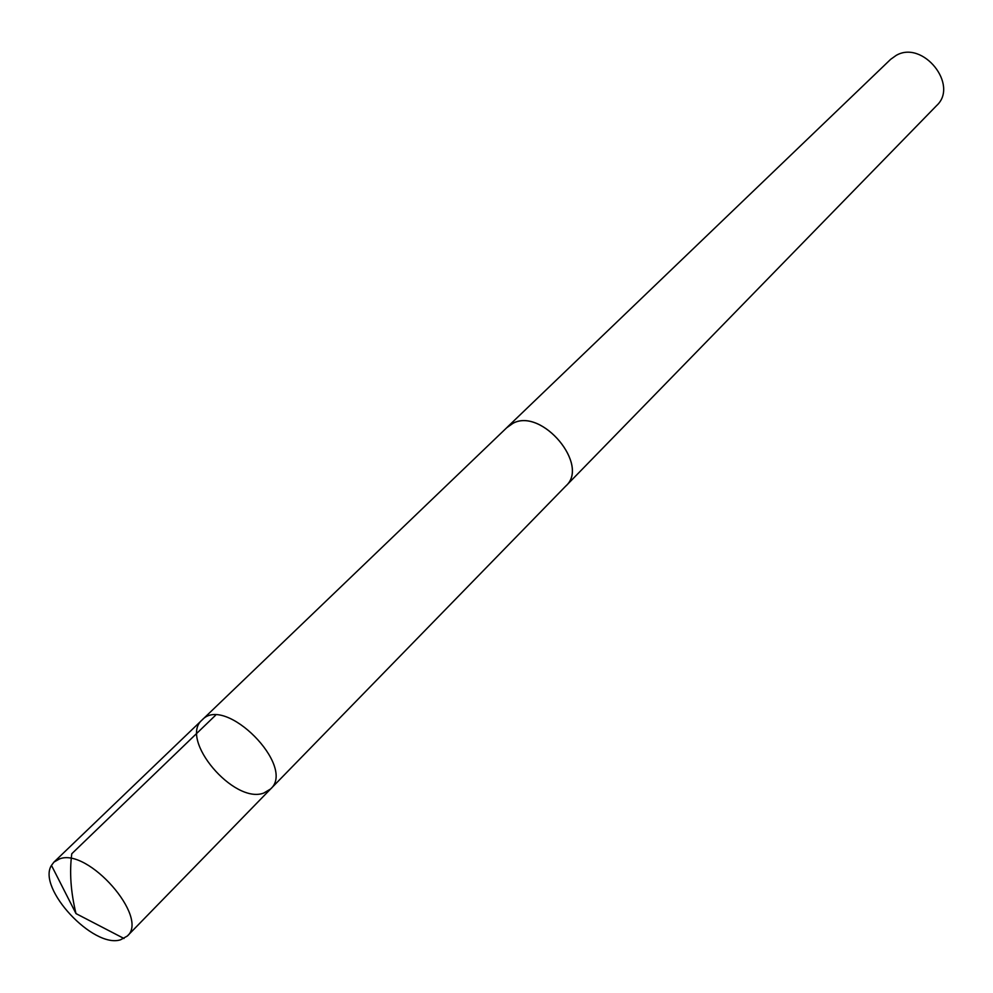 <?xml version="1.0" encoding="UTF-8"?>
<svg xmlns="http://www.w3.org/2000/svg" width="993" height="993" viewBox="0 0 993 993"><rect width="100%" height="100%" fill="white"/><g stroke="black" fill="none" stroke-linecap="round" stroke-linejoin="round"><path stroke-width="1.49" d="M202.138 719.937L507.535 426.965L513.344 423.117C542.128 408.061 589.705 464.96 565.973 485.862L270.63 788.963C296.398 766.385 224.927 694.343 202.138 719.937C178.752 739.326 233.901 804.529 263.766 793.059L270.63 788.963C296.398 766.385 224.927 694.343 202.138 719.937L53.932 862.11L59.518 858.92C87.98 847.401 149.546 917.669 127.303 936.051L120.6 939.775C93.379 948.849 36.828 888.09 51.462 865.399L53.932 862.11M506.678 427.784L513.319 423.08C542.128 408.011 589.755 464.972 565.998 485.9L565.154 486.719M507.51 426.94L890.671 59.319L896.133 55.422C922.795 39.72 959.226 85.05 936.598 105.618L565.998 485.9M215.555 715.258L71.781 853.744C69.361 872.115 70.764 892.062 76.002 913.597L124.001 938.497M270.63 788.963L127.303 936.051M76.002 913.597L51.462 865.399"/></g></svg>
